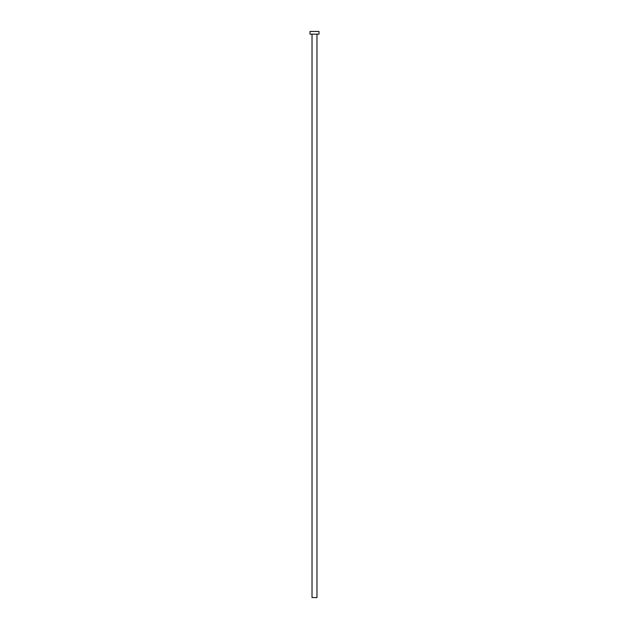 <?xml version="1.0" encoding="UTF-8"?>
<svg xmlns="http://www.w3.org/2000/svg" width="629" height="629" viewBox="0 0 629 629"><rect width="100%" height="100%" fill="white"/><g stroke="black" fill="none" stroke-linecap="round" stroke-linejoin="round"><path stroke-width="0.94" d="M316.969 34.147L316.969 597.55L312.031 597.55L312.031 34.147M318.989 34.147L310.011 34.147L310.011 31.45L318.989 31.45L318.989 34.147"/></g></svg>
